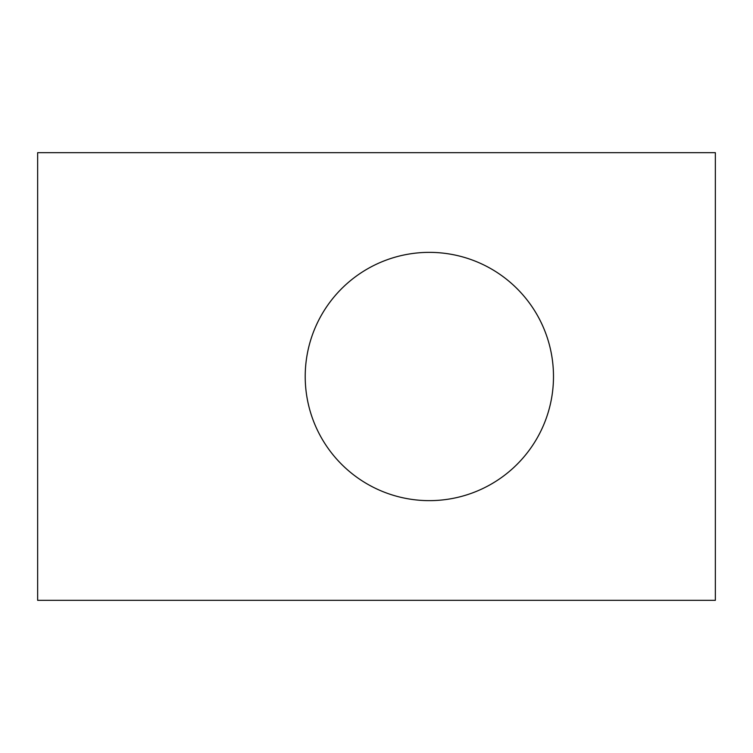 <?xml version="1.0" encoding="UTF-8"?>
<svg xmlns="http://www.w3.org/2000/svg" width="753" height="753" viewBox="0 0 753 753"><rect width="100%" height="100%" fill="white"/><g stroke="black" fill="none" stroke-linecap="round" stroke-linejoin="round"><path stroke-width="1.13" d="M37.65 600.329L715.35 600.329L715.35 152.671L37.65 152.671L37.65 600.329M429.351 500.641A124.141 124.141 0 0 0 536.861 314.434A124.141 124.141 0 0 0 321.842 314.434A124.141 124.141 0 0 0 429.351 500.641"/></g></svg>
